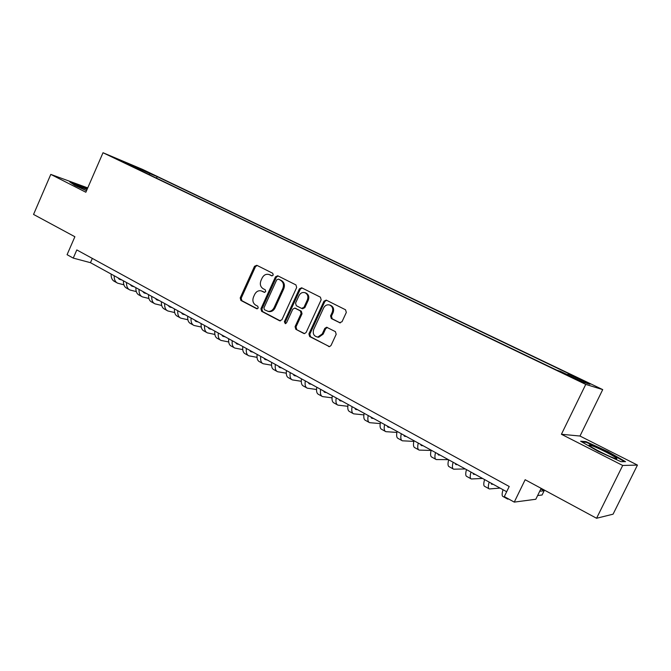 <?xml version="1.0" encoding="UTF-8"?>
<svg xmlns="http://www.w3.org/2000/svg" width="671" height="671" viewBox="0 0 671 671"><rect width="100%" height="100%" fill="white"/><g stroke="black" fill="none" stroke-linecap="round" stroke-linejoin="round"><path stroke-width="1.01" d="M273.24 275.068L272.745 273.29L256.8 265.297L254.51 266.312L240.21 297.907L240.881 300.432L256.641 308.702L258.251 308.023L257.765 306.236L255.71 305.154C252.967 303.3 252.237 300.591 253.495 297.027L254.695 294.384C256.221 291.524 258.369 290.342 261.145 290.853L264.324 292.346L265.733 291.566L265.246 289.788L263.175 288.723C260.423 286.894 259.677 284.194 260.944 280.621L262.151 277.97C263.854 274.867 266.186 273.726 269.146 274.556L271.705 275.815L273.24 275.068M585.892 381.732L578.385 378.343L585.892 381.732M339.534 322.734L342.017 321.728L346.32 312.434L345.531 309.776L326.232 300.113L323.967 301.204L308.903 333.906L309.658 336.548L329.528 346.647L331.013 345.49L336.188 334.309L335.408 331.642L326.618 327.255L324.789 328.421L322.239 333.94L317.819 337.06C313.877 336.347 312.501 333.822 313.692 329.495L323.623 307.939C325.024 305.389 327.003 304.399 329.553 304.97C332.497 306.387 333.386 308.828 332.229 312.3L330.56 315.907L331.331 318.557L340.155 322.91M87.733 187.897L50.795 174.393L33.55 214.435L74.884 236.737L67.075 254.686L73.248 258.1L76.813 249.922L509.214 486.483L504.307 496.599L514.263 502.109L535.81 499.258L541.136 488.354M622.705 465.464L637.45 465.078L579.979 436.033L561.417 434.271L622.705 465.464L596.569 518.264L525.158 479.723L514.263 502.109M561.417 434.271L585.758 384.391L103.015 152.736L142.529 169.386L602.717 389.599L585.758 384.391M50.795 174.393L85.854 192.233L103.015 152.736M296.674 287.49L295.936 284.915L277.693 275.773L275.462 276.838L260.935 308.769L261.631 311.327L279.555 320.746L281.912 319.765L296.674 287.49M285.611 323.623L285.309 321.954L284.361 321.711L299.4 288.865L301.648 287.784L320.411 297.178L321.166 299.803L306.135 332.455L304.449 333.621L303.728 333.437L304.449 333.621M303.728 333.437L295.81 329.276L295.072 326.66L301.111 313.508L300.373 310.899L294.754 308.073L292.766 309.214L286.525 322.843L285.276 323.648L284.361 321.711M637.45 465.078L613.076 514.179L596.569 518.264M142.067 169.688L152.72 174.535L142.067 169.688M567.515 374.745L568.203 373.89L571.617 375.005L157.182 176.632L150.069 173.646L148.853 174.468M568.203 373.89L589.952 384.307L582.78 382.059L560.47 371.365L556.754 370.149L126.492 163.749L134.099 166.936L120.143 160.243L150.069 173.646M579.979 436.033L602.717 389.599M73.248 258.1L90.459 262.68L506.672 491.726M92.33 258.41L90.459 262.68M156.511 178.142L157.182 176.632M134.183 167.431L134.099 166.936M135.945 168.278L136.288 167.045M87.347 188.786L69.725 181.875L74.951 185.448L86.509 190.723M625.531 461.656L607.985 451.642L585.993 441.627L580.641 441.224L598.037 451.264L620.952 461.69L625.531 461.656M585.674 442.273L585.993 441.627M607.758 452.095L607.985 451.642M272.158 275.882L269.608 274.707M261.346 290.912L264.735 292.371M257.152 265.473L255.492 266.639L241.208 298.184L241.887 300.7L257.32 308.803M278.113 275.982L276.418 277.148L261.908 309.029L262.604 311.579L280.377 320.914M278.331 279.153L276.704 279.866L263.929 307.922L264.416 309.717L268.098 311.352C270.69 311.562 272.678 310.346 274.053 307.712L282.843 288.455C284.127 284.831 283.355 282.105 280.545 280.268L278.993 279.371M269.063 311.604L268.098 311.352L269.063 311.604C271.654 311.822 273.642 310.606 275.018 307.972L274.053 307.712M279.287 279.463L281.493 280.579C284.303 282.416 285.066 285.133 283.791 288.748L275.018 307.972M304.567 333.613L295.81 329.276M294.963 308.132L301.296 311.159L302.034 313.768L296.012 326.894L296.75 329.503M285.309 321.954L300.323 289.159L299.4 288.865M307.385 299.836C308.517 296.49 307.704 294.108 304.936 292.682C302.403 292.036 300.423 293.001 299.006 295.592L295.567 303.099L296.297 305.699L301.531 308.375L303.929 307.377L307.385 299.836L308.308 300.113C309.432 296.775 308.618 294.401 305.859 292.975L305.565 292.883M302.638 308.719L304.844 307.645L303.929 307.377M308.308 300.113L304.844 307.645M302.059 287.985L300.323 289.159M329.553 304.97L330.442 305.246C333.378 306.655 334.275 309.096 333.118 312.56L331.449 316.167L332.22 318.809L340.281 322.919M317.165 337.027L318.725 337.278L323.137 334.158L322.239 333.94M327.347 327.482L325.687 328.656L323.137 334.158M326.634 300.298L324.856 301.489L309.826 334.133L310.572 336.767L329.411 346.655M118.012 277.844L119.706 279.413L121.979 280.025M118.213 278.171L118.943 278.356M123.875 284.806L117.719 283.212C115.244 282.046 114.07 279.547 114.171 275.731M116.804 282.709L114.682 281.535C112.208 280.361 111.017 277.861 111.118 274.053M87.071 189.423L77.131 185.599C76.091 185.439 77.073 186.127 80.084 187.67L86.517 190.707M71.034 182.772L87.205 189.13M592.845 446.072L590.061 445.167C584.307 443.648 603.892 454.359 613.235 457.781L615.45 458.536C622.394 460.583 602.382 449.595 592.845 446.072M582 442.013L586.32 442.323L607.641 452.028L624.5 461.665M605.754 454.569L599.044 451.281M130.308 284.613L131.977 286.165L134.225 286.769M130.484 284.907L131.147 285.074M136.288 291.591L129.964 289.998C127.532 288.849 126.383 286.358 126.517 282.525M129.075 289.503L126.886 288.295C124.445 287.138 123.288 284.647 123.414 280.814M142.78 291.474L144.424 293.026L146.647 293.604M142.94 291.742L143.527 291.885M148.895 298.478L142.403 296.884C139.996 295.743 138.872 293.261 139.04 289.419M141.522 296.389L139.274 295.148C136.859 294.015 135.735 291.524 135.894 287.683M155.446 298.444L157.064 299.979L159.262 300.541M155.571 298.679L156.091 298.796M161.686 305.473L155.026 303.862C152.644 302.755 151.554 300.264 151.755 296.414M154.154 303.384L151.847 302.109C149.465 300.994 148.366 298.503 148.559 294.653M168.295 305.515L169.88 307.041L172.053 307.586M168.404 305.716L168.84 305.817M174.678 312.56L167.834 310.958C165.485 309.859 164.429 307.377 164.655 303.51M166.97 310.48L164.613 309.172C162.256 308.073 161.191 305.59 161.409 301.724M181.338 312.694L182.898 314.213L185.045 314.733M187.872 319.757L180.834 318.155C178.52 317.081 177.496 314.598 177.756 310.723M179.987 317.685L177.563 316.343C175.24 315.261 174.208 312.787 174.46 308.912M194.582 319.983L196.117 321.484L198.23 321.988M201.266 327.054L194.028 325.46C191.755 324.403 190.765 321.937 191.059 318.046M193.198 324.999L190.715 323.623C188.425 322.566 187.427 320.092 187.712 316.2M208.035 327.381L209.528 328.874L211.617 329.352M214.871 334.46L207.431 332.883C205.192 331.851 204.236 329.377 204.563 325.477M206.609 332.43L204.059 331.013C201.812 329.973 200.847 327.507 201.166 323.607M221.69 334.896L223.149 336.372L225.204 336.834M228.702 341.975L221.036 340.415C218.838 339.4 217.916 336.943 218.285 333.026M220.239 339.971L217.614 338.519C215.408 337.505 214.477 335.039 214.837 331.122M235.563 342.529L236.989 343.997L239.01 344.433M242.751 349.608L234.858 348.064C232.694 347.075 231.814 344.617 232.216 340.692M234.07 347.628L231.386 346.144C229.214 345.146 228.325 342.688 228.71 338.763M249.646 350.279L251.038 351.73L253.034 352.141M257.018 357.349L248.891 355.831C246.769 354.875 245.93 352.418 246.374 348.475M248.119 355.404L245.368 353.877C243.229 352.912 242.382 350.455 242.81 346.521M263.955 358.155L265.313 359.589L267.268 359.983M271.529 365.209L263.149 363.724C261.069 362.793 260.273 360.344 260.751 356.393M262.395 363.305L259.568 361.744C257.471 360.797 256.666 358.348 257.136 354.405M278.499 366.156L279.815 367.574L281.736 367.943M286.282 373.185L277.635 371.742C275.596 370.837 274.842 368.396 275.362 364.437M276.897 371.331L273.994 369.729C271.948 368.807 271.176 366.374 271.688 362.407M293.269 374.284L294.544 375.693L296.431 376.028M301.279 381.287L292.355 379.895C290.358 379.006 289.646 376.582 290.207 372.606M291.633 379.492L288.647 377.84C286.651 376.951 285.921 374.519 286.475 370.551M308.283 382.545L309.516 383.938L311.369 384.248M316.527 389.499L307.31 388.173C305.364 387.318 304.693 384.894 305.297 380.91M306.605 387.779L303.544 386.085C301.589 385.229 300.91 382.805 301.505 378.821M323.539 390.95L324.73 392.317L326.542 392.594M332.044 397.836L322.508 396.586C320.612 395.756 319.992 393.349 320.637 389.348M321.82 396.209L318.683 394.473C316.779 393.634 316.142 391.218 316.779 387.226M339.056 399.48L340.197 400.83L341.967 401.082M347.821 406.299L337.958 405.141C336.112 404.345 335.534 401.937 336.23 397.928M337.287 404.772L334.066 402.986C332.212 402.181 331.625 399.773 332.313 395.773M354.825 408.161L355.924 409.486L357.643 409.713M363.883 414.888L353.659 413.831C351.872 413.068 351.344 410.677 352.09 406.651M353.013 413.479L349.708 411.642C347.905 410.87 347.368 408.48 348.098 404.462M370.853 416.985L371.91 418.293L373.588 418.486M380.231 423.594L369.629 422.671C367.893 421.942 367.423 419.56 368.211 415.525M369 422.327L365.611 420.449C363.858 419.702 363.372 417.32 364.152 413.294M387.159 425.951L388.165 427.242L389.792 427.402M396.88 432.426L385.867 431.663C384.189 430.958 383.77 428.593 384.609 424.55M385.263 431.327L381.782 429.398C380.088 428.694 379.652 426.32 380.482 422.277M403.741 435.076L404.697 436.343L406.274 436.477M413.831 441.384L402.374 440.805C400.755 440.134 400.394 437.777 401.283 433.726M401.795 440.478L398.222 438.498C396.586 437.827 396.209 435.471 397.089 431.419M420.608 444.361L421.505 445.603L423.04 445.703M431.109 450.451L419.174 450.098C417.614 449.469 417.312 447.129 418.259 443.07M418.62 449.788L414.946 447.758C413.37 447.121 413.051 444.772 413.982 440.713M437.769 453.806L438.616 455.022L440.092 455.081M448.371 459.635L436.259 459.56C434.766 458.964 434.523 456.641 435.521 452.564M435.731 459.266L431.956 457.177C430.447 456.574 430.186 454.242 431.176 450.174M455.232 463.418L456.02 464.609L457.446 464.634M465.322 468.962L453.646 469.18C452.212 468.626 452.036 466.311 453.093 462.235M453.135 468.903L449.268 466.756C447.825 466.202 447.624 463.879 448.673 459.803M473.005 473.198L473.726 474.363L475.102 474.347M482.558 478.448L471.336 478.977C469.977 478.465 469.859 476.167 470.975 472.074M470.857 478.708L466.882 476.511C465.506 475.991 465.372 473.684 466.471 469.599M491.088 483.145L491.751 484.286L493.068 484.236M500.088 488.102L489.335 488.941C488.052 488.471 488.002 486.19 489.176 482.097M488.891 488.689L484.806 486.433C483.506 485.955 483.43 483.665 484.596 479.572M539.71 491.264L544.139 490.795L540.818 489M544.139 490.795L542.084 495.005L537.622 495.542M508.693 499.031L507.662 499.09L506.84 498.008M507.242 498.855L503.049 496.532C501.824 496.095 501.816 493.831 503.049 489.721M270.497 275.051L269.541 274.733M263.024 291.491L262.051 291.206M257.085 308.819L256.641 308.702M241.887 300.7L240.881 300.432M241.208 298.184L240.21 297.907M255.492 266.639L254.51 266.312M280.243 320.914L279.555 320.746M262.604 311.579L261.631 311.327M261.908 309.029L260.935 308.769M276.418 277.148L275.462 276.838M283.791 288.748L282.843 288.455M281.493 280.579L280.545 280.268M296.012 326.894L295.072 326.66M302.034 313.768L301.111 313.508M301.296 311.159L300.373 310.899M296.079 308.475L295.139 308.215M332.22 318.809L331.331 318.557M331.449 316.167L330.56 315.907M333.118 312.56L332.229 312.3M325.687 328.656L324.789 328.421M329.369 346.655L328.547 346.471M310.572 336.767L309.658 336.548M309.826 334.133L308.903 333.906M324.856 301.489L323.967 301.204M118.717 278.759L120.193 279.572M130.996 285.519L132.455 286.324M143.46 292.38L144.902 293.177M156.108 299.35L157.534 300.13M168.941 306.412L170.35 307.192M181.975 313.592L183.359 314.355M195.202 320.872L196.561 321.627M208.639 328.27L209.973 329.008M222.277 335.785L223.594 336.507M236.125 343.409L237.417 344.122M250.199 351.159L251.466 351.856M264.491 359.027L265.724 359.706M279.01 367.02L280.218 367.683M293.764 375.148L294.946 375.794M308.761 383.401L309.91 384.03M323.992 391.789L325.116 392.409M339.484 400.319L340.574 400.914M355.227 408.991L356.284 409.57M371.239 417.807L372.262 418.368M387.519 426.764L388.509 427.31M404.076 435.882L405.024 436.402M420.918 445.158L421.833 445.661M438.054 454.594L438.926 455.072M455.492 464.189L456.314 464.642M473.231 473.961L474.011 474.389M491.289 483.9L492.028 484.311M270.111 274.875L269.146 274.556M279.195 279.43L278.247 279.111M305.859 292.975L304.936 292.682M302.831 308.777L301.908 308.517M318.725 337.278L317.819 337.06M327.188 327.398L326.618 327.255M119.111 279.086L119.706 279.413M77.702 186.387L77.131 185.599M591.117 446.819L590.061 445.167M131.382 285.846L131.977 286.165M143.837 292.699L144.424 293.026M156.486 299.66L157.064 299.979M169.31 306.731L169.88 307.041M182.336 313.902L182.898 314.213M195.563 321.183L196.117 321.484M208.983 328.572L209.528 328.874M222.621 336.079L223.149 336.372M236.46 343.703L236.989 343.997M250.526 351.453L251.038 351.73M264.81 359.312L265.313 359.589M279.321 367.305L279.815 367.574M294.066 375.425L294.544 375.693M309.054 383.678L309.516 383.938M324.278 392.065L324.73 392.317M339.761 400.587L340.197 400.83M355.496 409.251L355.924 409.486M371.491 418.067L371.91 418.293"/></g></svg>

